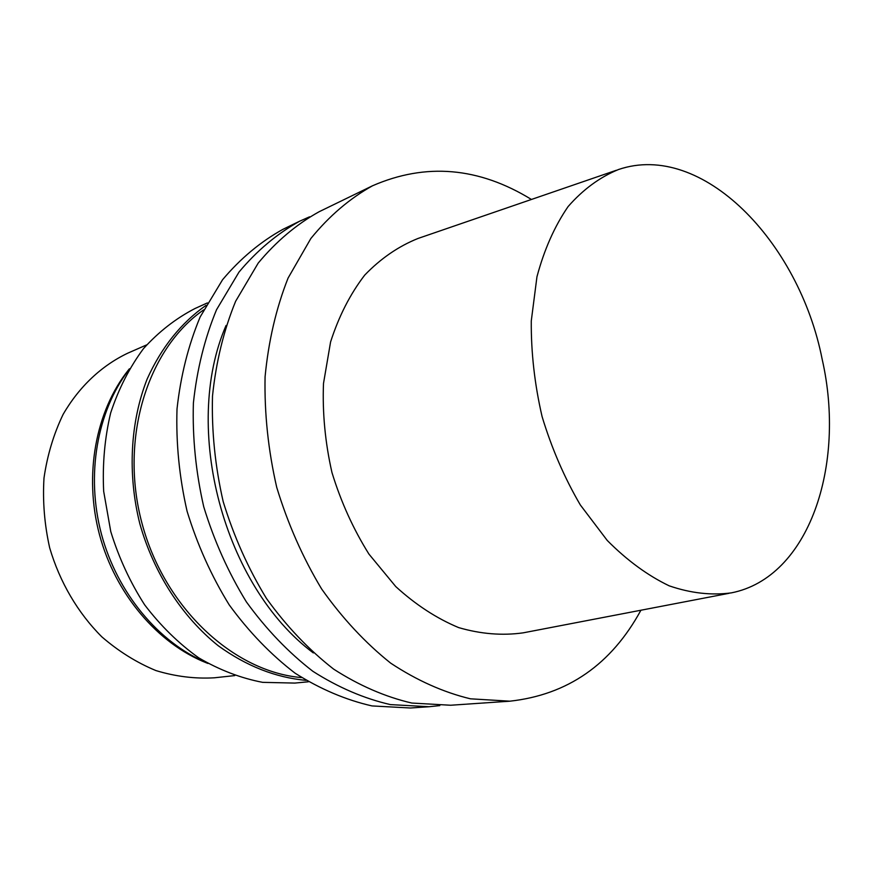 <?xml version="1.0" encoding="UTF-8"?>
<svg xmlns="http://www.w3.org/2000/svg" width="873" height="873" viewBox="0 0 873 873"><rect width="100%" height="100%" fill="white"/><g stroke="black" fill="none" stroke-linecap="round" stroke-linejoin="round"><path stroke-width="1.31" d="M822.191 359.37C846.264 465.2 809.14 577.631 731.312 592.876C711.364 595.539 690.652 593.193 669.187 585.827C647.701 575.514 627.054 560.39 607.237 540.442L580.327 504.954C564.427 477.76 551.681 448.307 542.089 416.596C534.625 384.316 531.024 352.43 531.275 320.937L536.96 276.752C544.217 249.602 554.606 226.205 568.105 206.563C583.066 189.485 599.86 177.143 618.488 169.526C701.957 141.033 799.101 241.483 822.191 359.37M729.086 593.302L523.134 632.849C502.248 635.773 480.75 634.027 458.663 627.6C436.653 618.422 415.679 604.749 395.764 586.58L368.941 554.093C353.303 529.103 340.983 501.942 331.98 472.599C325.182 442.655 322.355 412.962 323.49 383.509L330.572 341.987C338.811 316.31 350.193 294.015 364.718 275.104C380.683 258.539 398.448 246.317 418.025 238.46L616.338 170.268M640.913 610.238C611.351 664.462 567.69 694.777 509.919 701.183L470.449 698.815C443.419 692.3 416.847 680.416 390.711 663.164C365.351 642.943 342.325 618.204 321.613 588.948C302.745 557.563 287.784 523.691 276.719 487.32C268.218 450.272 264.344 413.442 265.076 376.83C268.48 341.147 276.152 308.234 288.079 278.072L310.843 238.515C329.121 216.068 349.691 198.487 372.553 185.763C425.849 162.574 478.808 167.136 531.439 199.459M509.919 701.183L450.675 705.242L411.794 703.049C385.244 696.872 359.207 685.567 333.672 669.144C308.944 649.883 286.53 626.323 266.451 598.452C248.194 568.552 233.778 536.262 223.182 501.593C215.107 466.247 211.55 431.055 212.499 396.036C216.057 361.88 223.761 330.289 235.634 301.272L258.201 263.1C276.272 241.363 296.58 224.241 319.147 211.724L372.553 185.763M313.331 652.928C223.706 586.132 181.562 427.999 226.063 325.454M439.806 705.602L429.036 706.726L390.395 704.598C364.041 698.542 338.211 687.444 312.905 671.326C288.417 652.415 266.243 629.269 246.393 601.912C228.366 572.546 214.147 540.834 203.736 506.776C195.814 472.042 192.366 437.46 193.391 403.02C196.992 369.41 204.708 338.309 216.537 309.719L239.016 272.06C256.989 250.584 277.199 233.637 299.635 221.207L309.544 216.82M429.036 706.726L410.441 708.003L372.029 705.93C345.839 699.971 320.195 689.059 295.096 673.192C270.816 654.575 248.849 631.801 229.206 604.869C211.386 575.973 197.331 544.752 187.073 511.218C179.281 477.018 175.931 442.949 177.012 409.011C180.646 375.87 188.361 345.184 200.157 316.964L222.55 279.753C240.446 258.506 260.558 241.701 282.874 229.359L299.635 221.207M301.643 677.59C233.746 671.904 164.44 608.11 141.972 523.233C119.219 438.432 147.592 348.6 203.638 309.882M305.986 680.34C275.584 677.568 246.35 666.034 218.261 645.758C182.217 616.905 153.812 573.19 139.844 523.8C127.382 474.017 130.263 421.965 147.166 379.002C161.429 347.432 181.06 322.879 206.05 305.343M308.365 681.78L294.823 683.079L262.642 682.348C240.784 678.157 219.472 669.984 198.706 657.827C178.67 643.477 160.643 625.821 144.634 604.825C130.164 582.269 118.87 557.847 110.762 531.548L103.669 491.303C102.359 464.163 104.695 438.028 110.675 412.885C118.608 388.856 129.542 367.446 143.467 348.654C158.788 331.718 175.964 318.339 194.995 308.518L207.392 302.909M206.748 662.76C158.69 642.583 117.211 593.051 101.421 534.047C85.75 474.999 97.078 411.401 128.713 369.977M207.949 663.447L206.497 662.88C157.773 643.685 115.367 594.066 99.457 534.56C83.644 475.043 95.735 410.888 128.44 369.999L129.422 368.777M234.761 675.593L214.3 677.808C194.952 678.921 175.506 676.51 155.951 670.584C136.701 662.618 118.663 651.378 101.835 636.843C77.915 612.966 59.768 582.138 49.674 547.829C44.468 524.553 42.57 501.277 43.999 478C47.317 455.204 53.69 434.012 63.107 414.413C79.159 386.641 101.617 365.634 127.785 353.161L146.62 344.9M206.497 662.88L207.632 663.262M128.44 369.999L129.237 369.104"/></g></svg>
